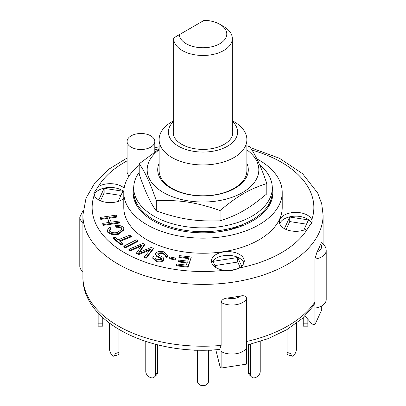 <?xml version="1.0" encoding="UTF-8"?>
<svg xmlns="http://www.w3.org/2000/svg" width="406" height="406" viewBox="0 0 406 406"><rect width="100%" height="100%" fill="white"/><g stroke="black" fill="none" stroke-linecap="round" stroke-linejoin="round"><path stroke-width="0.61" d="M179.244 34.718L204.218 20.3A23.787 13.733 180 0 1 219.819 24.304A23.787 13.733 180 0 1 212.663 46.563A23.787 13.733 180 0 1 179.244 34.718L173.687 37.925A29.328 16.935 0 0 0 173.672 38.54A29.328 16.935 0 0 0 203 55.475A29.328 16.935 0 0 0 232.328 38.54A29.328 16.935 0 0 0 223.742 26.568L219.819 24.304M135.584 200.884A67.437 38.935 0 0 0 135.909 203.898M270.091 203.898A67.437 38.935 0 0 0 270.416 200.884M269.33 205.289L268.229 205.289L269.853 204.355M238.231 227.319L238.231 226.705L237.571 226.325M241.23 225.02A10.16 5.867 60 0 1 241.54 226.137M270.026 201.792L270.026 204.025M252.847 220.768A10.16 5.867 -120 0 0 252.608 219.585M210.44 231.43L210.44 232.587M226.751 229.238L223.681 231.009M257.622 216.266L257.622 217.667M133.33 196.184A69.979 40.402 180 0 1 133.823 193.87M272.177 193.87A69.979 40.402 180 0 1 272.67 196.184M271.827 196.255L271.827 199.711L271.827 196.255M261.332 213.241L262.535 213.642M227.715 230.212L238.231 226.705M134.173 199.711L134.173 196.255L134.173 199.711M139.202 172.291A69.284 40.001 0 0 0 133.716 187.887A69.284 40.001 0 0 0 203 227.888A69.284 40.001 0 0 0 272.284 187.887A69.284 40.001 0 0 0 259.642 164.851M133.716 187.887L133.716 191.657A69.284 40.001 0 0 0 203 231.659A69.284 40.001 0 0 0 272.284 191.657L272.284 187.887M173.672 120.719L171.971 121.698A43.878 25.334 0 0 0 159.122 139.613L159.122 170.454A43.878 25.334 0 0 0 171.971 188.369A43.878 25.334 0 0 0 234.029 188.369A43.878 25.334 0 0 0 246.878 170.454L246.878 139.613A43.878 25.334 0 0 0 234.029 121.698L232.328 120.719M159.122 163.298A45.294 26.151 0 0 0 180.569 192.505A45.294 26.151 0 0 0 235.028 188.277A45.294 26.151 0 0 0 246.878 163.298M159.122 149.86A55.83 32.231 0 0 0 163.522 192.576A55.83 32.231 0 0 0 240.063 193.89A55.83 32.231 0 0 0 246.878 149.86M246.878 145.739L249.705 146.713C255.404 154.453 261.104 166.729 266.798 183.548C248.939 189.318 237.957 195.662 220.098 210.511C195.697 202.198 180.69 199.879 156.295 200.64C150.596 183.827 144.896 171.545 139.202 163.806L159.122 149.017M139.202 163.806L139.202 174.123C144.896 190.942 150.596 203.223 156.295 210.963C180.69 219.276 195.697 221.595 220.098 220.828C237.957 215.058 248.939 208.714 266.798 193.865L266.798 183.548M220.098 210.511L220.098 220.828M156.295 200.64L156.295 210.963M102.769 317.639L102.769 323.841L98.15 323.841L98.15 326.18L102.769 326.18L102.769 323.841M98.15 313.006L98.15 323.841M248.315 372.353A5.542 3.918 135 0 0 249.198 374.672L251.507 376.981A5.542 3.918 -45 0 1 250.624 374.662L248.315 372.353L248.315 344.826M260.226 341.451L260.226 371.465A5.542 3.918 -45 0 1 256.881 376.895A5.542 3.918 -45 0 1 251.507 376.981M250.624 344.247L250.624 374.662M157.685 344.826L157.685 372.353L155.376 374.662A5.542 3.918 45 0 1 154.493 376.981A5.542 3.918 45 0 1 149.119 376.895A5.542 3.918 45 0 1 145.774 371.465L145.774 341.451M154.493 376.981L156.802 374.672A5.542 3.918 -135 0 0 157.685 372.353M155.376 344.247L155.376 374.662M303.231 323.841L303.231 326.18L307.849 326.18L307.849 323.841L303.231 323.841L303.231 317.639M307.849 319.278L307.849 323.841M287.032 352.347A5.542 2.263 108.4 0 0 288.052 354.834L292.051 356.163A5.542 2.263 -71.6 0 1 291.031 353.677L287.032 352.347L287.032 329.55M296.573 323.181L296.573 348.135A5.542 2.263 -71.6 0 1 294.989 353.809A5.542 2.263 -71.6 0 1 292.051 356.163M291.031 327.063L291.031 353.677M118.968 329.55L118.968 352.347L114.969 353.677A5.542 2.263 71.6 0 1 113.949 356.163A5.542 2.263 71.6 0 1 111.011 353.809A5.542 2.263 71.6 0 1 109.427 348.135L109.427 323.181M113.949 356.163L117.948 354.834A5.542 2.263 -108.4 0 0 118.968 352.347M114.969 327.063L114.969 353.677M194.225 349.942L194.225 350.251L197.458 350.251L197.458 381.173A5.542 4.527 0 0 0 203 385.7A5.542 4.527 0 0 0 208.542 381.173L208.542 350.251L211.775 350.251L211.775 349.942M176.468 265.072L176.849 263.981L186.298 265.082L187.298 262.215L178.559 261.195L178.939 260.104L187.679 261.124L188.826 257.851L178.904 256.693L179.285 255.602L191.333 257.008L188.044 266.417L176.468 265.072L176.468 265.823L188.044 267.173L188.044 266.417M187.044 262.941L178.559 261.951L178.559 261.195M188.572 258.576L178.904 257.45L178.904 256.693M188.044 267.173L191.333 257.008M102.738 223.351L109.295 222.427L107.301 217.697L100.744 218.621L100.231 217.403L116.385 215.134L116.898 216.347L109.173 217.433L111.168 222.168L118.892 221.082L119.405 222.295L103.251 224.569L102.738 223.351L102.738 224.107L103.251 225.32L103.251 224.569M108.991 222.473L107.301 217.697M107.301 218.453L100.744 219.372L100.744 218.621M100.744 219.372L100.231 217.403M109.473 218.149L116.898 217.103L116.898 216.347M103.251 225.32L119.405 223.051L119.405 222.295M122.49 243.478L120.907 244.113L113.375 237.814L114.964 237.18L118.11 239.814L130.209 234.993L131.442 236.023L119.344 240.844L122.49 243.478L122.49 244.234L120.907 244.864L120.907 244.113M120.907 244.864L113.375 238.566L113.375 237.814M119.953 241.357L131.442 236.779L131.442 236.023M169.206 257.972L169.83 256.917L175.757 258.094L175.128 259.145L169.206 257.972L169.206 258.724L175.128 259.901L175.128 259.145M175.128 259.901L175.757 258.094M123.83 246.178L136.309 239.834L137.741 240.773L125.266 247.117L123.83 246.178L123.83 246.934L125.266 247.873L125.266 247.117M125.266 247.873L137.741 241.529L137.741 240.773M123.358 227.461L124.008 229.05L118.598 233.511C113.924 234.45 110.33 233.815 107.823 231.603L107.326 230.227L109.64 227.157L110.995 228.172L109.29 230.319L109.62 231.197C111.67 232.795 114.36 233.191 117.689 232.374L122.059 228.999L121.688 228.035C120.435 226.842 118.516 226.355 115.938 226.563L115.537 225.294C119.029 225.081 121.638 225.802 123.358 227.461M124.008 229.05L124.008 229.801L118.598 234.267L118.598 233.511M118.598 234.267C113.924 235.201 110.33 234.566 107.823 232.359L107.823 231.603M107.823 232.359L107.326 230.227M109.341 230.684L110.995 228.928L110.995 228.172M122.059 229.75L121.688 228.035M121.688 228.786C120.435 227.599 118.516 227.106 115.938 227.319L115.938 226.563M115.938 227.319L115.537 225.294M165.435 255.607L162.786 253.557L162.786 252.801C160.583 252.694 158.969 252.862 157.934 253.293L157.782 253.77M162.786 253.557C160.583 253.451 158.969 253.613 157.934 254.044L157.934 253.293L158.609 254.927L163.065 257.399L163.892 258.962L163.557 259.87C161.786 261.175 159.401 261.469 156.406 260.759L152.829 257.597L153.214 256.572L155.153 257.135L154.93 257.749L157.193 259.744L161.547 259.393L161.659 258.475L156.675 255.592L155.594 253.745L155.95 252.781C157.838 251.395 160.375 251.065 163.567 251.781L167.622 255.344L167.115 256.693L165.176 256.135L165.486 255.232L162.786 252.801M163.892 258.962L163.557 260.627L163.557 259.87M163.557 260.627C161.786 261.926 159.401 262.225 156.406 261.515L152.829 258.353L152.829 257.597M155.006 258.135L155.153 257.135M161.781 258.861L161.659 259.226L156.675 256.343L156.675 255.592M156.675 256.343L155.594 254.496L155.594 253.745M167.622 255.344L167.622 256.1L167.115 257.445L167.115 256.693M167.115 257.445L165.176 256.886L165.176 256.135M144.556 256.587L150.905 248.929L138.69 253.841L136.675 252.715L142.298 244.899L130.625 250.066L128.89 249.248L142.841 243.422L144.582 244.239L138.857 252.425L151.347 247.406L153.29 248.32L146.297 257.404L144.556 256.587L144.556 257.343L146.297 258.155L146.297 257.404M150.002 250.015L148.368 250.705L148.368 249.949M148.368 250.705L138.69 254.592L138.69 253.841M138.69 254.592L136.675 253.471L136.675 252.715M141.359 246.061L139.568 246.863L139.568 246.107M139.568 246.863L130.625 250.817L130.625 250.066M130.625 250.817L128.89 250.005L128.89 249.248M139.588 252.131L144.582 244.991L144.582 244.239M139.573 252.141L139.573 251.405M146.297 258.155L153.29 249.071L153.29 248.32M219.702 349.424L221.123 345.435L221.123 302.44C221.443 300.029 223.539 298.557 227.411 298.014A120.095 69.335 0 0 0 240.651 295.969C244.052 295.263 246.056 296.106 246.665 298.486L246.665 364.111L221.123 368.059L219.945 366.288L215.784 349.723M313.945 305.297L314.873 302.1L314.873 259.109L317.04 251.862A120.095 69.335 0 0 0 320.583 244.224L321.471 242.681C324.546 244.747 326.125 247.391 326.211 250.603L326.211 299.628A15.24 8.8 0 0 1 314.873 308.134L314.873 324.729L321.719 309.981L321.719 305.87M314.873 324.729L312.057 324.024L304.952 316.005M84.281 288.123L84.539 289.113M314.873 302.1L314.873 308.134L314.873 302.1A120.095 69.335 180 0 1 246.665 341.482L246.665 347.516A15.24 8.8 0 0 1 235.876 353.763A15.24 8.8 0 0 1 221.123 351.469L221.123 368.059M83.149 210.318L79.789 217.195L79.789 266.224A15.24 8.8 0 0 0 82.905 271.558M214.957 265.575L237.713 262.053L240.164 267.336M286.073 229.476L289.742 221.569L306.52 224.163M100.47 200.762L104.144 192.855L120.922 195.448M215.865 267.529L212.998 261.352L237.713 257.526L237.713 262.053M284.362 228.639L289.742 217.043L308.479 219.94L303.749 230.136M289.742 217.043L289.742 221.569M98.759 199.925L104.144 188.328L104.144 192.855M237.713 257.526L241.712 266.148M235.84 269.411L228.126 270.604M104.144 188.328L122.881 191.226L118.151 201.422M307.849 228.273A16.397 9.465 180 0 1 284.205 228.548A16.397 9.465 180 0 1 279.404 221.854A16.397 9.465 180 0 1 293.99 212.445A16.397 9.465 180 0 1 311.798 219.773L312.199 221.915L307.849 228.273A110.853 64.001 180 0 1 238.987 268.036C234.704 270.315 229.796 271.076 224.259 270.31A16.397 9.465 180 0 1 216.271 267.772A16.397 9.465 180 0 1 211.47 261.078A16.397 9.465 180 0 1 227.867 251.608A16.397 9.465 180 0 1 244.265 261.078A16.397 9.465 180 0 1 238.987 268.036M311.889 223.797A16.397 9.465 0 0 0 295.852 216.159A16.397 9.465 0 0 0 279.734 223.742M123.784 198.443A16.397 9.465 180 0 1 98.607 199.838A16.397 9.465 180 0 1 94.202 195.225L93.801 193.2L98.15 186.724A16.397 9.465 180 0 1 124.129 188.151M123.794 191.622A16.397 9.465 0 0 0 107.001 187.628A16.397 9.465 0 0 0 94.131 195.027M243.935 262.961A16.397 9.465 0 0 0 227.867 255.379A16.397 9.465 0 0 0 211.795 262.961M129.149 175.869A13.855 7.998 180 0 1 127.088 171.672L127.088 141.501A13.855 7.998 180 0 1 140.943 133.498A13.855 7.998 180 0 1 154.803 141.501A13.855 7.998 180 0 1 146.246 148.89A13.855 7.998 180 0 1 131.148 147.16A13.855 7.998 180 0 1 127.088 141.501M256.876 158.883A79.216 45.736 180 0 1 282.216 192.414L282.216 207.496A79.216 45.736 180 0 1 203 253.232A79.216 45.736 180 0 1 123.784 207.496L123.784 192.414A79.216 45.736 180 0 1 139.202 165.308M282.216 192.414A79.216 45.736 180 0 1 203 238.149A79.216 45.736 180 0 1 123.784 192.414M272.248 186.598A69.979 40.402 180 0 1 272.979 192.414A69.979 40.402 180 0 1 229.781 229.74A69.979 40.402 180 0 1 153.519 220.981A69.979 40.402 180 0 1 133.021 192.414A69.979 40.402 180 0 1 133.752 186.598M159.122 139.613A43.878 25.334 0 0 0 171.971 157.528A43.878 25.334 0 0 0 219.793 163.019A43.878 25.334 0 0 0 246.878 139.613M232.328 121.43A34.642 20.001 180 0 1 224.599 147.708A34.642 20.001 180 0 1 178.503 146.216A34.642 20.001 180 0 1 173.672 121.43M232.328 128.367A30.024 17.336 180 0 1 233.024 132.072A30.024 17.336 180 0 1 214.49 148.083A30.024 17.336 180 0 1 181.771 144.328A30.024 17.336 180 0 1 172.976 132.072A30.024 17.336 180 0 1 173.672 128.367M156.406 261.515L156.406 260.759M240.651 295.969A10.622 6.136 180 0 1 227.411 298.014M221.123 302.44A15.24 8.8 0 0 0 235.876 304.733A15.24 8.8 0 0 0 246.665 298.486M320.583 244.224A10.622 6.136 180 0 1 317.04 251.862M314.873 259.109A15.24 8.8 0 0 0 326.211 250.603M79.789 217.195A15.24 8.8 0 0 0 82.905 222.529M221.123 345.435A120.095 69.335 180 0 1 118.08 325.922A120.095 69.335 180 0 1 82.905 276.892L82.905 215.043A120.095 69.335 0 0 0 118.08 264.067A120.095 69.335 0 0 0 248.959 279.1A120.095 69.335 0 0 0 323.095 215.043L321.725 203.837L317.705 193.038L302.566 173.687L279.475 158.284L250.329 147.611M224.259 270.31A110.853 64.001 180 0 1 124.612 252.755A110.853 64.001 180 0 1 94.202 195.225M98.15 186.724A110.853 64.001 180 0 1 127.088 160.857M154.803 149.865A110.853 64.001 180 0 1 159.122 148.723M251.953 150.078A110.853 64.001 180 0 1 311.798 219.773M232.328 135.771L232.328 38.54M173.672 135.771L173.672 38.54M246.665 345.222L268.016 338.685L286.809 329.682L302.333 318.451L313.965 305.271M323.095 243.94L323.095 215.043M159.122 146.764L154.803 147.835M127.088 158.005L108.874 169.175L94.923 182.72L86.006 198.25L82.905 215.043M154.803 151.829L154.803 141.501M219.702 349.434C151.793 356.042 81.971 323.024 82.905 276.892"/></g></svg>
